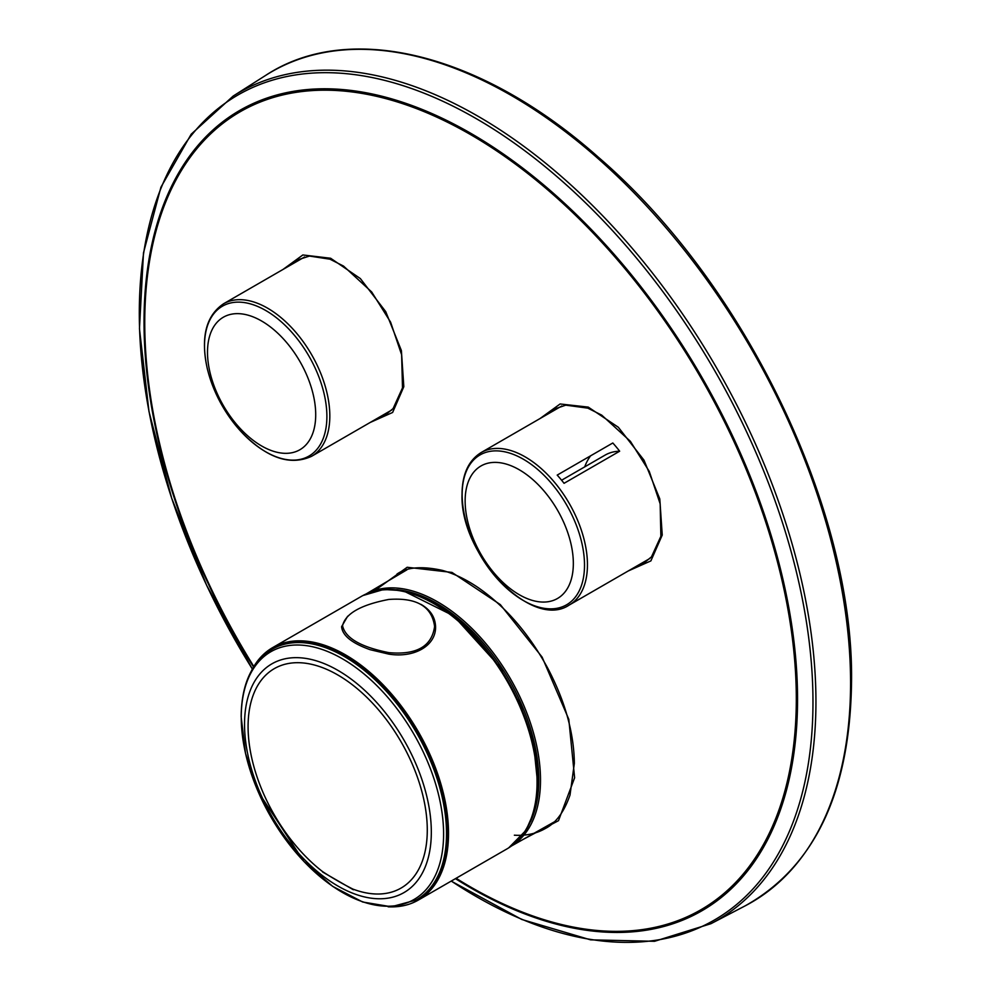 <?xml version="1.0" encoding="UTF-8"?>
<svg xmlns="http://www.w3.org/2000/svg" width="991" height="991" viewBox="0 0 991 991"><rect width="100%" height="100%" fill="white"/><g stroke="black" fill="none" stroke-linecap="round" stroke-linejoin="round"><path stroke-width="1.49" d="M223.347 317.219A76.518 44.174 -120 0 0 247.601 435.743A76.518 44.174 -120 0 0 313.862 397.478A76.518 44.174 -120 0 0 223.347 317.219M465.138 500.988A76.518 44.174 -120 0 0 546.289 601.946A76.518 44.174 -120 0 0 546.289 493.741A76.518 44.174 -120 0 0 465.138 500.988M564.052 483.311L619.66 451.202A88.05 50.838 60 0 0 612.81 442.989L557.202 475.098A88.05 50.838 -120 0 1 564.052 483.311M561.6 480.226L605.043 455.142A84.272 48.658 60 0 1 619.66 451.202M584.69 466.885A93.575 54.034 60 0 1 590.624 455.798M337.931 670.374A132.076 76.257 60 0 1 418.809 878.831A132.076 76.257 60 0 1 257.053 785.442A132.076 76.257 60 0 1 337.931 670.374M416.493 899.828A144.612 83.492 -120 0 0 416.864 899.617A144.612 83.492 -120 0 0 439.595 783.893A144.612 83.492 -120 0 0 345.004 656.054A144.612 83.492 -120 0 0 272.265 649.155A144.612 83.492 -120 0 0 271.893 649.378M251.652 670.473A145.739 84.148 60 0 1 272.612 647.643L361.133 596.532A145.739 84.148 60 0 1 434.008 603.754A145.739 84.148 60 0 1 529.219 732.176A145.739 84.148 60 0 1 506.872 848.965L418.351 900.063A145.739 84.148 60 0 1 388.1 906.802M272.612 647.643A145.739 84.148 60 0 1 345.475 654.853A145.739 84.148 60 0 1 440.685 783.286A145.739 84.148 60 0 1 418.351 900.063M337.51 880.776A467.442 368.664 95.1 0 1 322.521 871.572A1.821 1.028 123.1 0 0 322.831 872.13L353.254 889.695A1.821 1.065 116.9 0 1 352.846 889.076A467.442 368.664 95.1 0 1 337.51 880.776M420.927 604.337C430.292 609.7 435.16 617.108 435.557 626.547C436.251 645.587 414.374 658.284 388.695 654.097L370.139 649.7C351.904 643.196 342.39 635.528 341.598 626.696L347.618 616.253M388.881 652.648C416.604 655.138 431.841 646.417 434.591 626.485C431.915 606.381 416.629 597.375 388.745 599.456C360.761 604.857 345.364 613.64 342.552 625.779C345.302 638.068 360.736 647.024 388.881 652.648L388.695 654.097M294.104 263.049A88.967 51.359 60 0 1 298.935 259.233M387.444 413.495A88.967 51.359 60 0 1 382.154 415.551M637.386 565.688L644.249 562.777L651.471 556.855L660.873 536.317L660.167 503.849L649.266 471.406L630.375 441.305L601.698 415.118L587.836 408.143L565.774 405.158L555.109 408.8M551.739 411.785A88.967 51.359 60 0 1 556.323 408.143M645.364 562.095A88.967 51.359 60 0 1 639.79 564.3M514.354 835.202C525.948 835.921 536.267 833.691 545.31 828.526L545.384 828.476C555.914 823.075 564.114 811.939 570.011 795.079L574.346 763.355C574 733.055 565.155 701.393 547.837 668.368C528.959 633.67 505.658 606.703 477.947 587.465C465.807 579.264 453.915 573.566 442.296 570.37C421.757 565.898 406.632 567.149 396.933 574.111M539.971 418.586L560.113 403.969L588.245 407.103L618.322 427.257L643.989 460.158L659.795 498.944L662.236 535.066L650.889 560.894L628.17 571.002M375.23 590.215L407.165 567.273L451.958 572.414L500.331 604.621L542.102 657.095L568.797 719.293L574.619 777.786L558.49 820.684L523.793 839.055M282.968 269.478L302.85 254.96L330.635 258.255L360.365 278.582L385.734 311.645L401.38 350.529L403.82 386.688L392.634 412.467L370.2 422.463M222.43 306.182A86.539 49.959 -120 0 0 249.856 440.227A86.539 49.959 -120 0 0 324.8 396.957A86.539 49.959 -120 0 0 222.43 306.182M311.583 456.306A88.05 50.838 -120 0 0 311.583 354.629A88.05 50.838 -120 0 0 223.532 303.791L223.532 303.791C205.979 315.733 200.554 337.287 207.243 368.429C212.929 391.433 223.867 412.12 240.057 430.503C265.799 457.693 289.645 466.29 311.583 456.306L391.73 410.026M462.14 494.534A86.539 49.959 -120 0 0 553.919 608.709A86.539 49.959 -120 0 0 553.919 486.333A86.539 49.959 -120 0 0 462.14 494.534M569.218 605.043A88.05 50.838 -120 0 0 582.708 534.483A88.05 50.838 -120 0 0 525.193 456.901A88.05 50.838 -120 0 0 481.168 452.54C468.57 460.394 462.19 474.243 462.041 494.088C459.502 553.709 531.387 630.672 569.218 605.043L649.997 558.404M363.028 595.492A145.714 84.124 60 0 1 434.64 603.408A145.714 84.124 60 0 1 529.491 730.689A145.714 84.124 60 0 1 508.717 847.838L525.961 830.384L533.951 812.236L537.94 786.396L533.616 744.328L520.411 704.688L499.613 666.609L453.643 615.869L403.077 590.698L383.752 589.472L362.991 595.517M342.428 658.792A143.076 82.612 -120 0 0 241.247 717.211A143.076 82.612 -120 0 0 342.428 892.445A143.076 82.612 -120 0 0 443.596 834.026A143.076 82.612 -120 0 0 342.428 658.792M416.864 899.617L416.109 900.039A144.599 83.479 -120 0 0 416.567 732.82A144.599 83.479 -120 0 0 271.522 649.588L272.265 649.155M396.611 589.695A144.24 83.281 60 0 1 508.916 679.504A144.24 83.281 60 0 1 530.544 821.65M512.05 845.596A145.454 83.975 -120 0 0 540.504 780.028A145.454 83.975 -120 0 0 478.108 634.822A145.454 83.975 -120 0 0 366.633 593.733M322.707 872.043A1.821 0.855 -52.2 0 1 322.521 871.572A126.712 73.161 60 0 1 262.751 678.377A126.712 73.161 60 0 1 412.615 764.891A126.712 73.161 60 0 1 352.846 889.076A1.821 1.214 -69.2 0 0 353.428 889.769M252.371 669.098L206.611 585.247L171.678 498.25L148.997 411.599L139.458 328.727L143.472 252.94L160.926 187.212L191.201 134.194L233.158 96.077A477.972 275.956 60 0 1 477.959 116.22A477.972 275.956 60 0 1 815.94 701.603A477.972 275.956 60 0 1 710.968 923.686L745.244 905.811A479.619 276.91 -120 0 0 850.575 682.948A479.619 276.91 -120 0 0 637.337 196.218A479.619 276.91 -120 0 0 265.774 75.328C349.476 20.316 481.812 53.514 598.44 157.296C744.278 282.41 854.007 509.609 851.542 681.672C850.105 792.193 814.676 866.902 745.244 905.811M253.832 666.534A460.728 265.997 60 0 1 166.079 201.111A460.728 265.997 60 0 1 470.527 134.59A460.728 265.997 60 0 1 796.231 707.128A460.728 265.997 60 0 1 456.12 878.261M455.439 878.658A462.103 266.802 -120 0 0 470.787 887.924A462.103 266.802 -120 0 0 797.544 699.274A462.103 266.802 -120 0 0 470.787 133.314A462.103 266.802 -120 0 0 165.398 200.108A462.103 266.802 -120 0 0 253.535 667.03M252.383 669.074A476.361 275.027 60 0 1 161.285 187.547A476.361 275.027 60 0 1 476.138 118.586A476.361 275.027 60 0 1 812.744 716.233A476.361 275.027 60 0 1 451.277 881.061M223.532 303.791L304.584 256.991M481.168 452.54L561.761 406M416.109 900.039L391.284 906.777L362.669 902.008L332.691 886.375L303.754 861.29L258.242 791.871L245.52 753.42L241.147 716.753C241.445 684.632 251.578 662.236 271.522 649.588M511.604 845.918L554.056 822.01M366.137 593.956L406.979 569.788M233.158 96.077L265.774 75.328M386.069 414.337L393.093 408.602L402.507 387.84L401.628 354.766L390.603 322.149L371.687 291.973L343.518 266.071L330.028 259.208L309.477 256.062L298.031 259.741M710.968 923.686L654.543 941.301L590.549 939.84L521.774 919.462L451.178 881.11"/></g></svg>

